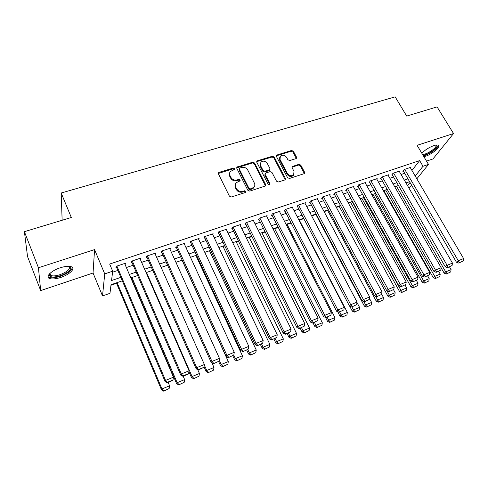<?xml version="1.0" encoding="UTF-8"?>
<svg xmlns="http://www.w3.org/2000/svg" width="488" height="488" viewBox="0 0 488 488"><rect width="100%" height="100%" fill="white"/><g stroke="black" fill="none" stroke-linecap="round" stroke-linejoin="round"><path stroke-width="0.73" d="M234.521 168.665L233.179 168.098L219.185 172.325L218.594 172.703L218.459 173.948L229.403 196.158L231.349 196.981L245.409 192.504L245.897 191.345L244.549 190.771L242.737 191.345C240.066 191.918 238.004 191.046 236.552 188.734L235.631 186.886C234.935 185.342 235.094 183.964 236.107 182.756L240.078 180.841L240.175 179.944L238.833 179.377L237.028 179.932C234.362 180.487 232.312 179.614 230.873 177.327L229.964 175.497C229.287 174.009 229.433 172.667 230.391 171.483L234.423 169.537L234.521 168.665M234.319 169.641L232.904 168.848L218.331 173.46M245.684 192.364L244.244 191.491L242.444 192.065L242.737 191.345M239.968 180.938L238.547 180.109L236.747 180.67L237.028 179.932M423.895 156.721L425.457 156.282C432.252 154.19 441.189 146.522 438.218 145.223C437.407 144.802 435.967 144.924 433.893 145.589C428.983 147.406 424.969 149.969 421.839 153.269M60.366 267.741C51.563 270.498 45.195 276.659 49.215 278.374C51.685 279.398 55.504 279.093 60.689 277.459C69.284 274.72 75.664 268.681 71.681 266.887C69.314 265.862 65.538 266.149 60.366 267.741M295.905 158.643L296.381 158.362L296.509 157.106L293.38 151.249L291.543 150.463L276.513 155.16L276.391 156.398L287.566 177.681L289.439 178.48L304.469 173.569L304.61 172.27L300.779 165.096L298.93 164.31L292.257 166.524L292.123 167.805L294.014 171.373L293.636 174.844C291.33 176.363 289.25 175.906 287.383 173.466L280.027 159.472L280.356 156.142C282.65 154.574 284.742 155.013 286.639 157.453L287.865 159.759L289.713 160.552L295.905 158.643M411.933 170.44L419.643 160.595L423.005 166.268L428.482 164.419L416.831 178.803M24.4 231.672L38.436 267.76L40.675 290.592L27.541 256.56L24.4 231.672L71.315 217.489L61.189 193.004L395.17 96.856L406.693 116.077L437.077 106.89L453.535 133.547L417.1 145.326L428.482 164.419M40.675 290.592L93.049 273.018L94.562 249.606L38.436 267.76M94.562 249.606L104.725 273.896L112.691 271.206L111.538 280.545L120.829 277.355M419.643 160.595L109.666 264.045L112.691 271.206M254.608 162.998L252.723 162.193L236.948 167.14L236.82 168.384L247.837 190.302L249.764 191.113L265.545 185.94L265.698 184.629L254.608 162.998L254.297 163.748L252.412 162.943L236.686 167.872M257.499 160.753L272.353 156.264L274.213 157.057L285.376 178.376L285.23 179.682L284.754 179.974L278.398 181.994L276.513 181.194L271.969 172.435L270.09 171.636L265.844 172.953L265.332 173.27L265.191 174.551L269.907 183.714L269.803 184.635L268.119 184.281L256.834 162.321L256.962 161.083L257.499 160.753L257.182 161.504L272.017 157.014L272.353 156.264M426.512 161.113L432.96 158.954L453.535 133.547M125.172 264.734L125.41 263.239L116.15 266.35L165.084 381.518L165.548 380.414L173.447 377.181L124.641 263.496M140.361 259.482L140.636 258.121L131.528 261.184L131.254 262.776L132.01 262.52M155.312 254.333L155.611 253.089L146.656 256.096L146.308 257.701L147.059 257.45M170.025 249.289L170.343 248.136L161.534 251.094L161.119 252.711L161.857 252.461M184.501 244.335L184.836 243.262L176.168 246.178L175.698 247.8L176.418 247.556M198.75 239.474L199.098 238.467L190.57 241.334L190.033 242.969L190.747 242.725M212.774 234.691L213.134 233.752L204.74 236.57L204.149 238.211L204.844 237.973M226.578 229.994L226.944 229.104L218.685 231.885L218.032 233.532L218.722 233.301M240.169 225.377L240.541 224.535L232.41 227.268L231.709 228.927L232.386 228.695M253.553 220.832L253.931 220.033L245.921 222.729L245.165 224.389L245.83 224.163M266.729 216.367L267.107 215.605L259.226 218.258L258.414 219.923L259.073 219.704M279.703 211.969L280.088 211.243L272.322 213.854L271.462 215.525L272.109 215.312M292.483 207.638L292.867 206.949L285.224 209.517L284.315 211.194L284.949 210.981M305.067 203.38L305.457 202.715L297.924 205.247L296.972 206.93L297.601 206.723M317.468 199.183L317.853 198.549L310.435 201.038L309.441 202.734L310.057 202.52M329.687 195.054L330.071 194.438L322.763 196.896L321.72 198.592L322.33 198.384M341.722 190.985L342.106 190.393L334.908 192.815L333.822 194.517L334.42 194.309M353.58 186.977L353.965 186.41L346.87 188.795L345.748 190.497L346.334 190.296M365.274 183.024L365.652 182.475L358.662 184.83L357.497 186.538L358.076 186.343M376.791 179.139L377.175 178.608L370.282 180.92L369.074 182.634L369.654 182.439M388.149 175.302L388.527 174.789L381.732 177.071L380.494 178.785L381.061 178.596M399.343 171.526L399.721 171.026L393.023 173.277L391.748 174.997L392.303 174.808M112.563 272.206L117.876 270.413M126.374 267.534L133.181 265.228M141.624 262.367L148.236 260.128M156.63 257.286L163.047 255.114M171.386 252.29L177.614 250.179M185.904 247.373L191.949 245.324M200.184 242.536L206.058 240.547M214.244 237.772L219.942 235.844M228.073 233.087L233.612 231.214M241.694 228.476L247.062 226.658M255.096 223.937L260.311 222.174M268.296 219.466L273.353 217.752M281.289 215.068L286.2 213.402M294.087 210.731L298.851 209.12M306.696 206.461L311.314 204.899M319.109 202.258L323.593 200.739M331.34 198.116L335.689 196.646M343.393 194.035L347.608 192.607M355.264 190.015L359.351 188.63M366.964 186.05L370.929 184.708M378.499 182.146L382.342 180.847M389.863 178.297L393.584 177.034M401.069 174.503L404.674 173.277M116.15 266.35L115.943 267.936L116.711 267.674M410.384 167.799L410.756 167.317L404.155 169.537L402.838 171.257L403.393 171.068M110.959 285.26L116.559 283.327M131.01 278.331L131.333 278.221M196.066 255.858L196.737 255.627M209.675 251.161L210.871 250.747M223.077 246.531L224.785 245.94M236.271 241.975L238.473 241.212M249.27 237.485L251.954 236.558M262.074 233.057L265.222 231.971M274.689 228.701L278.288 227.457M287.121 224.407L291.153 223.016M299.37 220.179L303.823 218.636M311.679 215.928L315.864 214.476M324.111 211.633L327.637 210.413M336.36 207.4L339.239 206.406M348.426 203.234L350.677 202.453M360.315 199.128L361.956 198.561M372.027 195.078L373.076 194.718M383.574 191.089L384.044 190.93M61.189 193.004L62.141 220.259M122.305 280.832L111.026 284.724L109.965 293.331L102.517 295.935L104.725 273.896M93.049 273.018L102.517 295.935M411.634 185.226L409.103 188.35M415.203 176.022L423.005 166.268M129.338 274.439L136.158 272.097M144.613 269.199L151.237 266.93M159.637 264.045L166.066 261.842M174.417 258.976L180.658 256.834M188.954 253.992L195.011 251.912M203.252 249.087L209.139 247.068M217.331 244.256L223.04 242.298M231.178 239.51L236.723 237.607M244.811 234.832L250.191 232.989M258.231 230.226L263.453 228.439M271.444 225.7L276.507 223.961M284.455 221.235L289.366 219.551M297.265 216.843L302.029 215.208M309.88 212.512L314.504 210.926M322.312 208.254L326.795 206.711M334.548 204.051L338.898 202.563M346.608 199.915L350.829 198.47M358.497 195.84L362.584 194.438M370.203 191.827L374.168 190.466M381.744 187.868L385.587 186.55M393.121 183.964L396.842 182.689M404.332 180.121L407.938 178.882M409.566 181.682L405.961 182.927M398.47 185.513L394.743 186.8M387.21 189.399L383.367 190.729M375.79 193.339L371.819 194.712M364.2 197.341L360.107 198.756M352.44 201.398L348.219 202.856M340.508 205.521L336.153 207.022M328.394 209.7L323.91 211.249M316.102 213.945L311.472 215.537M303.621 218.252L298.851 219.893M290.952 222.626L286.035 224.321M278.087 227.06L273.018 228.811M265.021 231.574L259.799 233.374M251.753 236.149L246.373 238.01M238.278 240.804L232.733 242.719M224.584 245.531L218.874 247.501M210.676 250.332L204.789 252.363M196.542 255.212L190.479 257.304M182.176 260.165L175.93 262.324M167.573 265.204L161.144 267.424M152.732 270.328L146.107 272.615M137.647 275.537L130.821 277.892M407.517 185.617L410.03 182.475M229.634 172.947L229.689 176.241L229.964 175.497M236.747 180.67C234.081 181.219 232.032 180.353 230.598 178.065L229.689 176.241M235.314 184.202L235.35 187.612L235.631 186.886M242.444 192.065C239.773 192.638 237.711 191.766 236.265 189.454L235.35 187.612M265.502 185.983L254.297 163.748M239.791 168.037L239.309 169.159L248.99 188.368L250.332 188.935L253.9 187.307C254.95 186.087 255.114 184.69 254.388 183.122L247.758 170.056C246.33 167.799 244.299 166.939 241.67 167.469L239.791 168.037M239.211 168.769L239.022 169.903L239.309 169.159M254.376 186.672L253.583 188.026L251.906 189.057L250.021 189.661L248.679 189.088L239.022 169.903M285.163 179.749L273.872 157.807L272.017 157.014M265.051 173.887L264.856 175.284L269.565 184.434L269.907 183.714M269.663 184.745L269.565 184.434M267.296 163.425C265.362 160.93 263.221 160.509 260.866 162.156L260.525 165.493L263.093 170.477L264.978 171.276L269.73 169.653L269.87 168.384L267.296 163.425M260.238 163.309L260.208 166.243L260.525 165.493M269.675 169.708L268.888 170.702L264.649 172.014L262.764 171.215L260.208 166.243M257.182 161.504L256.694 161.784M279.74 157.227L279.673 160.216L280.027 159.472M293.898 174.533L293.257 175.57C290.958 177.089 288.878 176.632 287.017 174.192L279.673 160.216M304.366 173.655L300.394 165.835L298.552 165.048L291.976 167.183M296.277 158.454L293.007 152.006L291.177 151.219L276.251 155.837M116.37 282.881L161.546 389.979L161.973 388.954L117.083 282.631M168.122 382.36L169.592 385.813L169.141 388.533L163.639 391.144L169.141 388.533M163.809 390.742L161.973 388.954L169.592 385.813M163.639 391.144L161.546 389.979M116.925 266.088L165.548 380.414L167.451 382.275L167.262 382.714L172.782 380.451L172.984 380.012L167.451 382.275M172.984 380.012L173.447 377.181M165.084 381.518L167.262 382.714M69.101 266.296C73.694 267.479 68.216 273.195 60.225 275.714C54.131 277.532 50.502 277.428 49.325 275.403L49.715 273.634M49.892 273.463L49.843 274.415L50.758 275.421C52.728 276.251 55.791 276.013 59.939 274.714C67.795 271.584 70.766 268.772 68.857 266.283M48.019 276.562L48.849 277.214C51.301 278.239 55.101 277.94 60.244 276.318C67.777 273.524 71.809 270.529 72.334 267.345M436.241 145.028L436.992 145.833C437.535 148.352 427.329 155.221 423.029 155.269M422.474 154.342C425.804 155.093 436.65 148.163 436.083 145.619L435.821 145.088M423.37 155.843C428.891 154.836 438.681 147.821 438.157 145.192M131.144 277.782L176.656 383.733L177.15 382.69L131.925 277.507M183.165 376.187L184.641 379.597L184.196 382.299L178.754 384.886L184.196 382.299M178.956 384.471L177.15 382.69L184.641 379.597M178.754 384.886L176.656 383.733M188.911 371.649L191.51 377.596L192.071 376.535L146.534 272.469M197.744 369.642L199.439 373.491L199 376.169L193.62 378.725L199 376.169M193.846 378.304L192.071 376.535L199.439 373.491M193.62 378.725L191.51 377.596M204.008 366.805L206.125 371.557L206.747 370.477L204.307 364.993M211.963 362.962L213.994 367.482L213.561 370.136L208.236 372.667L213.561 370.136M208.492 372.234L206.747 370.477L213.994 367.482M208.236 372.667L206.125 371.557M218.685 361.608L220.497 365.616L221.18 364.518L219.173 360.077M182.048 260.208L228.311 361.571L227.878 364.207L222.613 366.708L227.878 364.207M222.894 366.268L221.18 364.518L228.311 361.571M222.613 366.708L220.497 365.616M139.879 258.378L189.051 370.801L181.286 373.979L180.749 375.101L182.939 376.279L188.362 374.058L188.588 373.607L183.159 375.833L182.939 376.279M131.498 261.342L180.749 375.101M132.291 260.928L181.286 373.979L183.159 375.833M188.588 373.607L189.051 370.801M154.867 253.339L204.387 364.536L196.749 367.653L196.145 368.8L198.341 369.959L203.929 367.311L198.592 369.501L198.341 369.959M146.589 256.395L196.145 368.8M147.406 255.846L196.749 367.653L198.592 369.501M203.929 367.311L204.387 364.536M169.611 248.38L219.454 358.375L211.951 361.437L211.28 362.608L213.482 363.743L219.002 361.126L213.482 363.743M161.43 251.509L211.28 362.608M162.272 250.85L211.951 361.437L213.756 363.279M219.002 361.126L219.454 358.375M184.116 243.506L234.27 352.318L226.896 355.331L226.157 356.514L228.366 357.637L233.819 355.044L228.366 357.637M176.022 246.684L226.157 356.514M176.894 245.934L226.896 355.331L228.665 357.161M233.819 355.044L234.27 352.318M232.819 355.807L234.636 359.772L235.381 358.656L233.764 355.136M195.871 255.438L242.396 355.758L241.969 358.369L236.759 360.845L241.969 358.369M237.064 360.4L235.381 358.656L242.396 355.758M236.759 360.845L234.636 359.772M198.39 238.705L248.831 346.364L241.584 349.329L240.779 350.53L242.994 351.628L248.392 349.066L242.994 351.628M190.375 241.926L240.779 350.53M191.284 241.096L241.584 349.329L243.317 351.147M248.392 349.066L248.831 346.364M246.721 350.097L248.551 354.026L249.35 352.891L247.837 349.64M209.474 250.74L256.255 350.042L255.828 352.629L250.679 355.081L255.828 352.629M251.003 354.63L249.35 352.891L256.255 350.042M250.679 355.081L248.551 354.026M212.439 233.984L263.154 340.508L256.023 343.424L255.163 344.644L257.383 345.724L262.715 343.192L257.383 345.724M204.496 237.241L255.163 344.644M205.442 236.332L256.023 343.424L257.731 345.236M262.715 343.192L263.154 340.508M260.403 344.485L262.245 348.365L263.099 347.218L261.574 344.003M222.876 246.117L269.888 344.412L269.467 346.98L264.374 349.408L269.467 346.98M264.722 348.944L263.099 347.218L269.888 344.412M264.374 349.408L262.245 348.365M226.261 229.336L277.239 334.75L270.224 337.617L269.309 338.855L271.529 339.916L276.806 337.409L271.529 339.916M218.398 232.617L269.309 338.855M219.374 231.654L270.224 337.617L271.901 339.422M276.806 337.409L277.239 334.75M273.866 338.953L275.72 342.802L276.629 341.63L275.092 338.452M236.076 241.566L283.308 338.873L282.894 341.423L277.855 343.82L282.894 341.423M278.221 343.357L276.629 341.63L283.308 338.873M277.855 343.82L275.72 342.802M239.87 224.761L291.092 329.083L284.193 331.907L283.217 333.158L285.443 334.201L290.659 331.724L285.443 334.201M232.075 228.061L283.217 333.158M233.093 227.042L284.193 331.907L285.84 333.707M290.659 331.724L291.092 329.083M287.121 333.511L288.981 337.318L289.939 336.134L288.402 332.987M249.069 237.076L296.521 333.42L296.106 335.945L291.116 338.324L296.106 335.945M291.507 337.855L289.939 336.134L296.521 333.42M291.116 338.324L288.981 337.318M253.266 220.259L304.719 323.514L297.936 326.289L296.905 327.558L299.132 328.583L304.292 326.13L299.132 328.583M245.537 223.571L296.905 327.558M246.593 222.504L297.936 326.289L299.547 328.076M304.292 326.13L304.719 323.514M300.169 328.156L302.035 331.925L303.048 330.73L301.499 327.613M261.873 232.66L309.52 328.052L309.111 330.559L304.176 332.914L309.111 330.559M304.585 332.438L303.048 330.73L309.52 328.052M304.176 332.914L302.035 331.925M266.454 215.824L318.127 318.036L311.448 320.762L310.368 322.05L312.601 323.056L317.706 320.628L312.601 323.056M258.793 219.142L310.368 322.05M259.884 218.032L311.448 320.762L313.034 322.544M317.706 320.628L318.127 318.036M313.015 322.885L314.888 326.612L315.95 325.405L314.394 322.318M274.488 228.305L322.324 322.769L321.921 325.258L317.035 327.588L321.921 325.258M317.462 327.106L315.95 325.405L322.324 322.769M317.035 327.588L314.888 326.612M279.441 211.456L331.315 312.637L324.746 315.327L323.611 316.627L325.85 317.615L330.901 315.217L325.85 317.615M271.846 214.787L323.611 316.627M272.975 213.634L324.746 315.327L326.307 317.102M330.901 315.217L331.315 312.637M325.563 317.493L327.546 321.385L328.65 320.159L327.094 317.108M286.92 224.016L334.927 317.566L334.53 320.036L329.693 322.342L334.53 320.036M330.138 321.854L328.65 320.159L334.927 317.566M329.693 322.342L327.546 321.385M292.233 207.162L344.302 307.33L337.836 309.978L336.653 311.289L338.885 312.265L343.887 309.886L338.885 312.265M284.699 210.487L336.653 311.289M285.864 209.303L337.836 309.978L339.361 311.74M343.887 309.886L344.302 307.33M337.696 311.747L340.008 316.23L341.161 314.998L339.599 311.972M299.162 219.789L347.34 312.442L346.944 314.894L342.155 317.176L346.944 314.894M342.619 316.681L341.161 314.998L347.34 312.442M342.155 317.176L340.008 316.23M304.829 202.923L357.076 302.109L350.713 304.707L349.481 306.037L351.72 306.995L356.667 304.64L351.72 306.995M297.357 206.253L349.481 306.037M298.552 205.033L350.713 304.707L352.214 306.47M356.667 304.64L357.076 302.109M349.646 306.104L352.287 311.161L353.477 309.911L351.909 306.921M357.009 302.542L359.565 307.397L359.174 309.825L354.434 312.088L359.174 309.825M354.916 311.594L353.477 309.911L359.565 307.397M354.434 312.088L352.287 311.161M317.237 198.756L369.654 296.966L363.389 299.528L362.114 300.864L364.353 301.81L369.245 299.479L364.353 301.81M309.825 202.081L362.114 300.864M311.057 200.83L363.389 299.528L364.865 301.279M369.245 299.479L369.654 296.966M315.663 214.092L364.377 306.165L365.61 304.902L363.859 301.602M369.434 298.345L371.606 302.426L371.215 304.841L366.525 307.08L371.215 304.841M367.025 306.574L365.61 304.902L371.606 302.426M366.525 307.08L364.377 306.165M329.467 194.645L382.037 291.903L375.87 294.429L374.546 295.777L376.791 296.704L381.634 294.398L376.791 296.704M322.104 197.969L374.546 295.777M323.373 196.688L375.87 294.429L377.322 296.167M381.634 294.398L382.037 291.903M327.43 210.035L376.285 301.242L377.56 299.967L375.528 296.185M381.665 294.191L383.47 297.534L383.086 299.925L378.438 302.145L383.086 299.925M378.95 301.639L377.56 299.967L383.47 297.534M378.438 302.145L376.285 301.242M341.509 190.594L394.225 286.92L388.155 289.402L386.789 290.763L389.034 291.678L393.828 289.396L389.034 291.678M334.207 193.913L386.789 290.763M335.506 192.614L388.155 289.402L389.583 291.141M393.828 289.396L394.225 286.92M339.032 206.028L388.021 296.393L389.332 295.112L387.027 290.86M393.517 289.701L395.158 292.709L394.774 295.081L390.174 297.277L394.774 295.081M390.705 296.771L389.332 295.112L395.158 292.709M390.174 297.277L388.021 296.393M353.379 186.605L406.23 282.015L400.251 284.455L398.849 285.828L401.087 286.731L405.839 284.467L401.087 286.731M346.126 189.917L398.849 285.828M347.462 188.594L400.251 284.455L401.655 286.181M405.839 284.467L406.23 282.015M350.469 202.081L399.587 291.617L400.935 290.323L352.135 201.507M405.089 285.09L406.675 287.957L406.29 290.311L401.74 292.489L406.29 290.311M402.283 291.976L400.935 290.323L406.675 287.957M401.74 292.489L399.587 291.617M365.073 182.671L418.051 277.178L412.165 279.587L410.719 280.972L412.964 281.857L417.661 279.618L412.964 281.857M357.875 185.977L410.719 280.972M359.247 184.635L412.165 279.587L413.543 281.308M417.661 279.618L418.051 277.178M361.748 198.189L410.975 286.907L412.366 285.602L363.45 197.603M416.435 280.435L418.021 283.272L417.643 285.608L413.129 287.767L417.643 285.608M413.69 287.249L412.366 285.602L418.021 283.272M413.129 287.767L410.975 286.907M376.602 178.797L429.696 272.42L423.895 274.793L422.413 276.184L424.658 277.056L429.312 274.836L424.658 277.056M369.459 182.091L422.413 276.184M370.856 180.731L423.895 274.793L425.255 276.501M429.312 274.836L429.696 272.42M372.869 194.352L422.205 282.265L423.633 280.954L374.607 193.748M427.61 275.842L429.202 278.654L428.83 280.978L424.359 283.113L428.83 280.978M424.932 282.589L423.633 280.954L429.202 278.654M424.359 283.113L422.205 282.265M387.966 174.978L441.164 267.729L435.455 270.065L433.936 271.468L436.174 272.328L440.786 270.132L436.174 272.328M380.872 178.266L433.936 271.468M382.305 176.882L435.455 270.065L436.784 271.767M440.786 270.132L441.164 267.729M383.836 190.564L433.277 277.69L434.735 276.373L385.611 189.954M438.633 271.322L440.225 274.103L439.853 276.409L435.43 278.526L439.853 276.409M436.016 278.001L434.735 276.373L440.225 274.103M435.43 278.526L433.277 277.69M399.166 171.215L452.467 263.111L446.837 265.411L445.282 266.82L447.52 267.668L452.083 265.49L447.52 267.668M392.12 174.49L445.282 266.82M393.584 173.088L448.149 267.107M452.083 265.49L452.467 263.111M441.146 267.881L444.184 273.182L445.678 271.853L396.463 186.209M449.497 266.863L451.089 269.62L450.723 271.907L446.337 274.006L450.723 271.907M446.935 273.475L445.678 271.853L451.089 269.62M446.337 274.006L444.184 273.182M410.207 167.5L463.6 258.561L458.055 260.824L456.463 262.245L458.702 263.081L463.222 260.921L458.702 263.081M403.216 170.769L456.463 262.245M404.704 169.348L459.342 262.514M463.222 260.921L463.6 258.561M232.904 168.848L233.179 168.098M244.244 191.491L244.549 190.771M238.547 180.109L238.833 179.377M230.598 178.065L230.873 177.327M236.265 189.454L236.552 188.734M218.929 173.075L219.185 172.325M265.362 185.349L265.698 184.629M237.229 167.536L237.516 166.786M252.412 162.943L252.723 162.193M248.679 189.088L248.99 188.368M250.021 189.661L250.332 188.935M251.906 189.057L252.223 188.338M273.872 157.807L274.213 157.057M285.016 179.102L285.376 178.376M264.856 175.284L265.191 174.551M262.764 171.215L263.093 170.477M264.649 172.014L264.978 171.276M268.888 170.702L269.224 169.964M287.017 174.192L287.383 173.466M292.361 166.975L292.733 166.243M298.552 165.048L298.93 164.31M300.394 165.835L300.779 165.096M304.219 172.996L304.61 172.27M276.678 155.605L277.019 154.855M291.177 151.219L291.543 150.463M293.007 152.006L293.38 151.249M296.131 157.85L296.509 157.106M218.337 173.447L218.594 172.703M236.686 167.841L236.948 167.14M253.583 188.026L253.9 187.307M269.394 170.391L269.73 169.653M256.7 161.711L256.962 161.083M293.257 175.57L293.636 174.844M291.989 167.061L292.257 166.524M276.257 155.727L276.513 155.16M49.843 274.415L49.325 275.403M49.959 273.396L50.758 275.421"/></g></svg>
